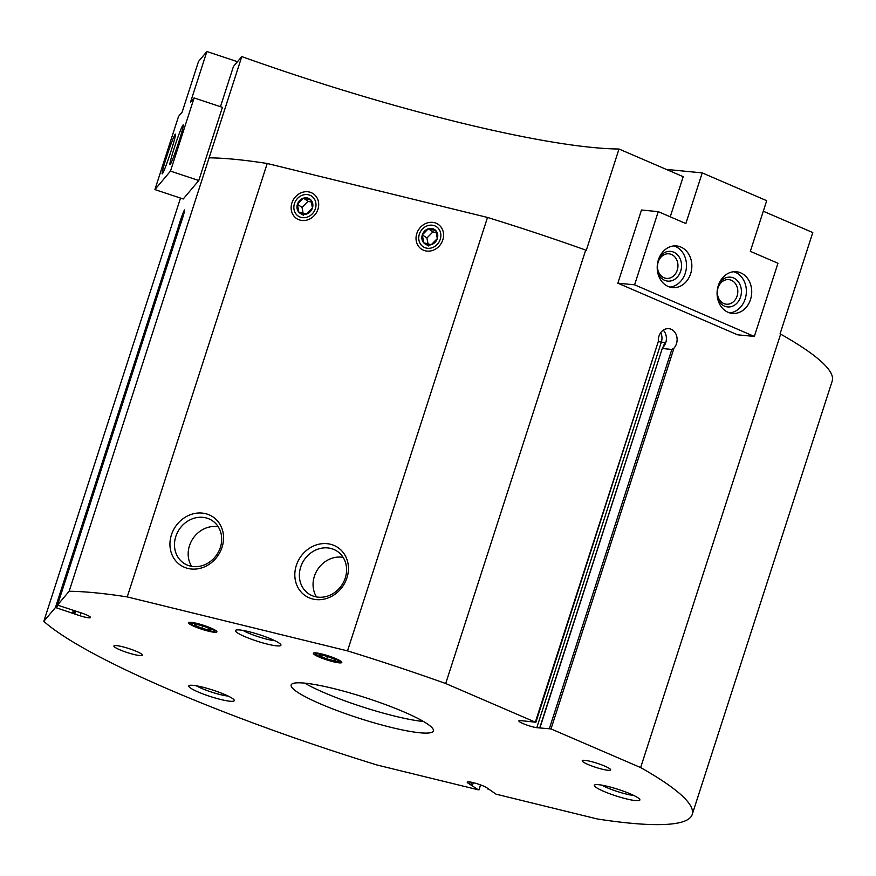 <?xml version="1.0" encoding="UTF-8"?>
<svg xmlns="http://www.w3.org/2000/svg" width="876" height="876" viewBox="0 0 876 876"><rect width="100%" height="100%" fill="white"/><g stroke="black" fill="none" stroke-linecap="round" stroke-linejoin="round"><path stroke-width="1.31" d="M641.484 210.01L617.854 283.189L737.581 334.807L754.335 336.439L777.965 263.26L750.338 251.346L766.697 200.681L702.223 172.89L685.864 223.555L658.237 211.642L641.484 210.01M220.467 106.686L233.443 66.499L241.787 56.601A346.71 49.965 17.9 0 0 619.014 149.019L683.203 176.689L670.239 216.81M763.292 211.226L812.786 232.556L780.056 333.876L780.636 334.128A346.71 49.965 17.9 0 1 832.2 381.071L692.204 814.516A346.71 49.965 17.9 0 1 597.322 818.972L496.024 794.16L486.41 787.48A10.764 1.555 17.9 0 0 475.11 783.133A10.764 1.555 17.9 0 0 467.226 782.148A10.764 1.555 17.9 0 0 467.751 782.914L478.34 789.823L377.041 765.011A346.71 49.965 17.9 0 1 43.8 621.336L55.451 607.506L80.121 615.795A10.764 1.555 17.9 0 0 90.491 617.514A10.764 1.555 17.9 0 0 82.267 613.244L57.487 605.108L69.138 591.267A346.71 49.965 17.9 0 1 127.228 596.917L347.509 650.89A346.71 49.965 17.9 0 1 445.698 683.521L535.346 722.174L520.289 720.565A10.764 1.555 17.9 0 0 518.866 720.871A10.764 1.555 17.9 0 0 525.261 724.474A10.764 1.555 17.9 0 0 536.802 727.682L551.004 728.92L640.641 767.573A346.71 49.965 17.9 0 1 692.204 814.516M180.511 198.085L43.8 621.336M180.489 224.278L57.487 605.097L180.489 224.278A11.355 0.657 -71.6 0 0 184.595 209.933A11.355 0.657 -71.6 0 0 182.12 215.54A11.355 0.657 -71.6 0 0 178.452 226.698L55.451 607.506M241.787 56.601L69.138 591.267M170.481 171.105L194.111 97.926L222.427 107.343L198.797 180.522L183.226 198.983L154.91 189.577L170.481 171.105L198.797 180.522M663.614 346.633L664.917 342.571L662.453 348.517L671.837 349.436L674.005 348.111A11.355 9.384 95.6 0 0 676.677 336.132A11.355 9.384 95.6 0 0 668.815 328.653A11.355 9.384 95.6 0 0 658.347 341.355L535.816 722.47M539.813 727.573L662.322 348.298L540.032 727.551M427.324 723.883A74.723 10.764 17.9 0 1 433.379 730.913A74.723 10.764 17.9 0 1 358.963 718.2A74.723 10.764 17.9 0 1 291.171 684.977A74.723 10.764 17.9 0 1 349.119 692.686A74.723 10.764 17.9 0 1 427.324 723.883M208.466 631.169A14.947 2.157 -162.1 0 0 216.843 631.519A14.947 2.157 -162.1 0 0 203.341 625.234A14.947 2.157 -162.1 0 0 188.712 622.431A14.947 2.157 -162.1 0 0 193.815 626.252A14.947 2.157 -162.1 0 0 208.466 631.169M333.351 661.763A14.947 2.157 -162.1 0 0 341.739 662.125A14.947 2.157 -162.1 0 0 328.226 655.828A14.947 2.157 -162.1 0 0 313.597 653.036A14.947 2.157 -162.1 0 0 318.7 656.847A14.947 2.157 -162.1 0 0 333.351 661.763M141.124 653.759A14.947 2.157 17.9 0 1 142.328 655.171A14.947 2.157 17.9 0 1 127.447 652.62A14.947 2.157 17.9 0 1 113.891 645.984A14.947 2.157 17.9 0 1 125.476 647.528A14.947 2.157 17.9 0 1 141.124 653.759M609.444 768.504A14.947 2.157 17.9 0 1 610.66 769.916A14.947 2.157 17.9 0 1 595.779 767.365A14.947 2.157 17.9 0 1 582.222 760.729A14.947 2.157 17.9 0 1 593.808 762.262A14.947 2.157 17.9 0 1 609.444 768.504M220.785 699.508A23.915 3.449 -162.1 0 0 234.199 700.077A23.915 3.449 -162.1 0 0 212.594 690.003A23.915 3.449 -162.1 0 0 189.172 685.536A23.915 3.449 -162.1 0 0 197.341 691.635A23.915 3.449 -162.1 0 0 220.785 699.508M626.362 798.879A23.915 3.449 -162.1 0 0 639.776 799.438A23.915 3.449 -162.1 0 0 618.16 789.375A23.915 3.449 -162.1 0 0 594.749 784.896A23.915 3.449 -162.1 0 0 602.918 790.995A23.915 3.449 -162.1 0 0 626.362 798.879M267.443 644.134A23.915 3.449 -162.1 0 0 280.857 644.703A23.915 3.449 -162.1 0 0 259.241 634.629A23.915 3.449 -162.1 0 0 235.83 630.162A23.915 3.449 -162.1 0 0 243.999 636.261A23.915 3.449 -162.1 0 0 267.443 644.134M209.134 157.833A346.71 49.965 17.9 0 1 267.224 163.484L127.228 596.917M291.916 202.936A14.947 13.217 123.9 0 1 315.36 195.534A14.947 13.217 123.9 0 1 307.487 219.909A14.947 13.217 123.9 0 1 291.916 202.936M416.801 233.531A14.947 13.217 123.9 0 1 440.245 226.128A14.947 13.217 123.9 0 1 432.383 250.503A14.947 13.217 123.9 0 1 416.801 233.531M296.318 565.447A29.072 25.722 123.9 0 1 341.947 551.037A29.072 25.722 123.9 0 1 326.628 598.461A29.072 25.722 123.9 0 1 296.318 565.447M171.433 534.853A29.072 25.722 123.9 0 1 217.062 520.443A29.072 25.722 123.9 0 1 201.743 567.867A29.072 25.722 123.9 0 1 171.433 534.853M267.224 163.484L487.505 217.445L347.509 650.89M487.505 217.445A346.71 49.965 17.9 0 1 585.705 250.087L445.698 683.521M780.636 334.128L640.641 767.573M585.705 250.087L586.285 250.339L619.014 149.019M243.013 630.424A19.863 2.858 -162.1 0 0 267.103 639.272A19.863 2.858 -162.1 0 0 274.878 640.717M601.932 785.159A19.863 2.858 -162.1 0 0 626.022 794.017A19.863 2.858 -162.1 0 0 633.797 795.452M196.355 685.798A19.863 2.858 -162.1 0 0 220.445 694.646A19.863 2.858 -162.1 0 0 228.22 696.091M663.198 347.148A11.355 9.384 95.6 0 0 663.252 330.175M175.802 536.495A25.601 22.645 123.9 0 1 212.375 520.716A25.601 22.645 123.9 0 1 216.876 554.596A25.601 22.645 123.9 0 1 183.796 563.202A25.601 22.645 123.9 0 1 175.802 536.495M191.625 566.345A25.601 22.645 123.9 0 1 189.49 545.704A25.601 22.645 123.9 0 1 218.244 526.783M300.687 567.09A25.601 22.645 123.9 0 1 337.271 551.311A25.601 22.645 123.9 0 1 341.76 585.201A25.601 22.645 123.9 0 1 308.68 593.797A25.601 22.645 123.9 0 1 300.687 567.09M316.51 596.939A25.601 22.645 123.9 0 1 314.375 576.309A25.601 22.645 123.9 0 1 343.129 557.377M423.513 721.506A74.723 10.764 17.9 0 1 304.673 683.127M658.237 211.642L634.596 284.82L617.854 283.189M634.596 284.82L754.335 336.439M702.223 172.89L666.264 169.396M690.649 273.706A20.925 17.29 95.6 0 0 676.557 245.937A20.925 17.29 95.6 0 0 657.318 265.089A20.925 17.29 95.6 0 0 672.505 287.591A20.925 17.29 95.6 0 0 690.649 273.706M750.513 299.515A20.925 17.29 95.6 0 0 736.42 271.746A20.925 17.29 95.6 0 0 717.192 290.898A20.925 17.29 95.6 0 0 732.369 313.4A20.925 17.29 95.6 0 0 750.513 299.515M737.099 296.011A12.352 10.216 95.6 0 0 728.777 279.608A12.352 10.216 95.6 0 0 717.422 290.92A12.352 10.216 95.6 0 0 726.39 304.202A12.352 10.216 95.6 0 0 737.099 296.011M717.51 297.982A14.947 12.352 95.6 0 0 729.007 306.961A14.947 12.352 95.6 0 0 740.548 297.008A14.947 12.352 95.6 0 0 734.876 278.645A14.947 12.352 95.6 0 0 718.867 284.01M729.719 312.885A20.925 17.29 95.6 0 0 745.158 299.001A20.925 17.29 95.6 0 0 733.716 271.735M677.236 270.202A12.352 10.216 95.6 0 0 668.914 253.799A12.352 10.216 95.6 0 0 657.558 265.11A12.352 10.216 95.6 0 0 666.527 278.393A12.352 10.216 95.6 0 0 677.236 270.202M657.635 272.173A14.947 12.352 95.6 0 0 669.144 281.152A14.947 12.352 95.6 0 0 680.685 271.199A14.947 12.352 95.6 0 0 675.013 252.835A14.947 12.352 95.6 0 0 659.004 258.201M669.855 287.076A20.925 17.29 95.6 0 0 685.284 273.192A20.925 17.29 95.6 0 0 673.852 245.926M194.111 97.926L190.519 102.185L206.889 51.531L198.502 61.473L182.142 112.139L178.551 116.398L154.91 189.577M206.889 51.531L237.484 61.703M170.897 151.515A20.925 1.215 -71.6 0 0 175.408 134.148A20.925 1.215 -71.6 0 0 167.655 153.618A20.925 1.215 -71.6 0 0 162.202 173.853A20.925 1.215 -71.6 0 0 170.897 151.515M178.682 142.273A20.925 1.215 -71.6 0 0 183.183 124.907A20.925 1.215 -71.6 0 0 175.43 144.376A20.925 1.215 -71.6 0 0 169.988 164.622A20.925 1.215 -71.6 0 0 178.682 142.273M303.435 198.173A8.629 7.632 -56.1 0 0 297.413 204.283A8.629 7.632 -56.1 0 0 298.891 212.244A8.629 7.632 -56.1 0 0 306.403 214.083A8.629 7.632 -56.1 0 0 312.436 207.962A8.629 7.632 -56.1 0 0 310.947 200.013A8.629 7.632 -56.1 0 0 303.435 198.173L297.413 204.283L298.891 212.244L306.403 214.083L312.436 207.962L310.947 200.013L303.435 198.173L308.067 201.283L311.495 202.126M308.571 194.811A12.012 10.621 -56.1 0 0 294.04 209.561A12.012 10.621 -56.1 0 0 312.152 213.996A12.012 10.621 -56.1 0 0 308.571 194.811M303.523 215.354L298.891 212.244M303.151 213.394L302.034 207.393L297.413 204.283M302.034 207.393L308.067 201.283M428.331 228.767A8.629 7.632 -56.1 0 0 422.298 234.877A8.629 7.632 -56.1 0 0 423.776 242.838A8.629 7.632 -56.1 0 0 431.288 244.678A8.629 7.632 -56.1 0 0 437.321 238.568A8.629 7.632 -56.1 0 0 435.832 230.607A8.629 7.632 -56.1 0 0 428.331 228.767L422.298 234.877L423.776 242.838L431.288 244.678L437.321 238.568L435.832 230.607L428.331 228.767L432.952 231.877L436.39 232.72M433.467 225.417A12.012 10.621 -56.1 0 0 418.925 240.155A12.012 10.621 -56.1 0 0 437.036 244.601A12.012 10.621 -56.1 0 0 433.467 225.417M428.408 245.948L423.776 242.838M428.046 243.988L426.93 237.998L422.298 234.877M426.93 237.998L432.952 231.877M196.038 624.413A8.629 1.248 -162.1 0 0 194.833 624.413A8.629 1.248 -162.1 0 0 195.173 625.442A8.629 1.248 -162.1 0 0 201.819 628.3A8.629 1.248 -162.1 0 0 209.331 630.14A8.629 1.248 -162.1 0 0 210.722 629.548A8.629 1.248 -162.1 0 0 210.196 629.121A8.629 1.248 -162.1 0 0 203.55 626.252A8.629 1.248 -162.1 0 0 196.038 624.413M195.173 625.442L201.819 628.3L209.331 630.14L209.747 628.848M198.031 624.15A12.012 1.73 -162.1 0 0 191.483 624.117A12.012 1.73 -162.1 0 0 202.148 628.924A12.012 1.73 -162.1 0 0 213.613 631.268A12.012 1.73 -162.1 0 0 210.284 628.322A12.012 1.73 -162.1 0 0 198.031 624.15M202.586 625.946L201.819 628.3M320.923 655.007A8.629 1.248 -162.1 0 0 319.718 655.007A8.629 1.248 -162.1 0 0 320.058 656.036A8.629 1.248 -162.1 0 0 326.704 658.905A8.629 1.248 -162.1 0 0 334.216 660.745A8.629 1.248 -162.1 0 0 335.607 660.143A8.629 1.248 -162.1 0 0 335.081 659.716A8.629 1.248 -162.1 0 0 328.434 656.847A8.629 1.248 -162.1 0 0 320.923 655.007M320.058 656.036L326.704 658.905L334.216 660.745L334.632 659.442M322.926 654.744A12.012 1.73 -162.1 0 0 316.378 654.722A12.012 1.73 -162.1 0 0 327.033 659.518A12.012 1.73 -162.1 0 0 338.497 661.862A12.012 1.73 -162.1 0 0 335.18 658.916A12.012 1.73 -162.1 0 0 322.926 654.744M327.471 656.54L326.704 658.905M658.347 341.355L535.346 722.174M671.837 349.436L549.405 728.46M674.005 348.111L551.004 728.92M74.427 610.911L73.584 613.539L74.427 610.9M75.664 611.109L74.701 614.076M73.354 610.55L72.566 613.014M57.531 605.185L56.71 607.747M480.497 784.863L478.909 789.769M473.325 782.662L472.438 785.411M471.857 782.323L471.036 784.874M470.226 782.016L469.492 784.272M471.748 782.301L470.927 784.841M468.102 781.841L467.751 782.914M81.074 612.828L80.121 615.795M664.917 342.571L661.347 342.089L536.802 727.682M660.712 332.705A10.709 8.859 95.6 0 1 661.347 342.089A10.764 1.555 17.9 0 1 658.358 341.52M480.617 784.907L479.008 789.878M488.14 788.52L487.954 789.123M213.613 631.268L216.12 630.775M191.483 624.117L189.731 622.256M338.497 661.862L341.016 661.369M316.378 654.722L314.626 652.85"/></g></svg>
